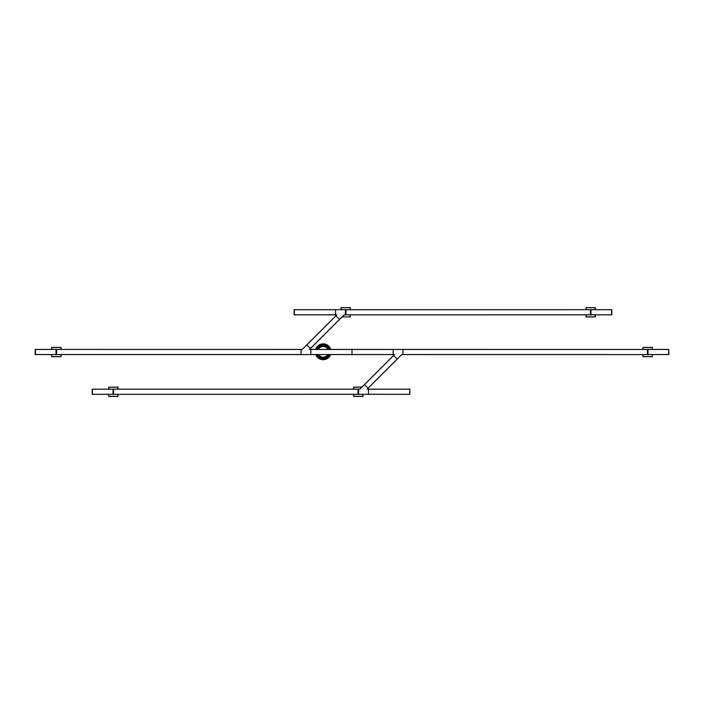 <?xml version="1.0" encoding="UTF-8"?>
<svg xmlns="http://www.w3.org/2000/svg" width="704" height="704" viewBox="0 0 704 704"><rect width="100%" height="100%" fill="white"/><g stroke="black" fill="none" stroke-linecap="round" stroke-linejoin="round"><path stroke-width="1.06" d="M56.654 349.43L35.446 349.43L35.446 354.561L56.637 354.57L56.021 354.57L56.021 349.43L56.637 349.43L56.637 354.57L310.842 354.57L310.842 349.43L310.842 354.543L394.469 354.57L393.536 355.502L397.179 359.137L401.738 354.57L402.996 354.57L402.996 349.457L393.158 349.43L393.158 354.543L393.158 349.43L352 349.43L352 354.57L393.158 354.543M310.464 348.498L306.821 344.863L335.922 315.762L339.566 319.396L310.438 348.48L306.838 344.881L335.94 315.779L339.548 319.378L309.531 349.43L352 349.43L352 354.543L310.842 354.543M330.774 349.43A7.911 7.911 0 0 0 315.665 349.43M315.814 354.57A7.911 7.911 0 0 0 330.634 354.57M327.844 354.57A5.403 5.403 0 0 1 318.595 354.57M318.358 349.43A5.403 5.403 0 0 1 328.082 349.43M322.766 358.195A6.433 6.433 0 0 1 317.425 354.57A6.433 6.433 0 0 0 329.014 354.57A6.433 6.433 0 0 1 322.766 358.195M317.24 349.43A6.433 6.433 0 0 1 329.208 349.43A6.433 6.433 0 0 0 317.24 349.43M310.842 349.457L393.158 349.457M368.078 388.238L364.434 384.604L359.876 389.162L358.618 389.162L358.618 394.31L368.456 394.31L368.456 389.162L367.154 389.162L397.179 359.137M364.452 384.622L393.562 355.52L397.162 359.119L368.06 388.221L364.452 384.622L393.536 355.502M339.566 319.396L344.124 314.838L345.382 314.838L345.382 309.69L294.386 309.69L294.386 314.855L335.544 314.838L335.544 309.716L294.14 309.698L294.14 314.829M368.456 394.31L409.614 394.31L409.86 389.145L368.456 389.162L368.456 394.284L409.86 394.302L409.86 389.171M113.001 394.31L113.661 394.328L113.027 394.31L113.027 389.162L113.634 389.162L113.634 394.31L358.618 394.31M92.206 389.171L92.206 394.302L113.027 394.284L113.027 389.189L92.444 389.162L92.444 394.328L113.634 394.284L113.634 389.189L358.01 389.189L358.01 394.284L358.01 389.189L358.618 389.162L113.001 389.162M647.346 354.57L647.997 354.596L647.363 354.57L647.363 349.457L402.996 349.43L402.996 354.57L647.363 354.57L647.363 349.43L647.979 349.43L647.979 354.543L668.554 354.57L668.8 349.413L647.346 349.43M301.004 349.457L301.004 354.543L301.004 349.43L56.637 349.43L301.004 349.457L302.262 349.43L306.821 344.863M590.999 309.69L590.339 309.672L590.973 309.69L590.973 314.838L590.366 314.838L590.366 309.69L345.382 309.69M590.999 314.838L345.99 314.838L345.99 309.716L345.382 309.716L345.382 314.811L345.99 314.811L345.99 309.716L590.366 309.69M335.544 309.69L335.544 314.838L336.846 314.838L335.922 315.762M668.8 354.561L668.8 349.439M35.2 349.439L35.2 354.561M590.366 314.811L611.556 314.838L611.556 309.672L590.366 309.716L590.366 314.811L345.382 314.838M611.556 314.829L590.973 314.811L590.973 309.69L611.556 309.69M611.794 314.829L611.794 309.698M595.206 316.862L586.133 316.862M586.133 307.666L595.206 307.666M595.267 316.8L595.206 314.838M586.133 314.838L586.071 316.8M595.206 316.958L586.133 316.958M591.052 309.69L590.278 309.69M590.278 314.838L591.052 314.838M585.974 316.8L585.974 314.838M585.974 309.69L585.974 307.727M595.364 307.727L595.364 309.69M595.364 314.838L595.364 316.8M60.861 356.602L51.797 356.602M51.797 347.398L60.861 347.398M60.931 356.532L60.861 354.57M51.797 354.57L51.726 356.532M60.861 356.699L51.797 356.699M56.716 349.43L55.942 349.43M55.942 354.57L56.716 354.57M51.63 356.532L51.63 354.57M51.63 349.43L51.63 347.468M61.028 347.468L61.028 349.43M61.028 354.57L61.028 356.532M301.004 354.543L56.637 354.543L56.637 349.457L56.021 349.43L56.003 354.596L56.654 354.57M652.203 356.602L643.139 356.602M643.139 347.398L652.203 347.398M652.274 356.532L652.203 354.57M643.139 354.57L643.069 356.532M652.203 356.699L643.139 356.699M648.058 349.43L647.284 349.43M647.284 354.57L648.058 354.57M642.972 356.532L642.972 354.57M642.972 349.43L642.972 347.468M652.37 347.468L652.37 349.43M652.37 354.57L652.37 356.532M402.996 354.543L647.979 354.57L647.979 349.457L668.554 349.457M647.979 349.457L402.996 349.457M350.222 316.862L342.003 316.958M341.15 307.666L350.222 307.666M350.284 316.8L350.222 314.838M350.222 316.958L342.162 316.8M346.069 309.69L345.303 309.69M345.303 314.838L346.069 314.838M340.991 309.69L340.991 307.727M350.381 307.727L350.381 309.69M350.381 314.838L350.381 316.8M345.356 314.838L346.016 314.838M346.016 309.69L345.356 309.69M362.85 396.334L353.778 396.334M353.778 387.138L361.997 387.042M362.912 396.273L362.85 394.31M353.778 394.31L353.716 396.273M362.85 396.431L353.778 396.431M358.697 389.162L357.931 389.162M357.931 394.31L358.697 394.31M353.619 396.273L353.619 394.31M353.619 389.162L353.619 387.2M363.009 394.31L363.009 396.273M358.644 394.328L357.984 394.328M358.644 389.162L357.984 389.162M113.634 394.31L358.618 394.284L358.618 389.189M117.867 396.334L108.794 396.334M108.794 387.138L117.867 387.138M117.929 396.273L117.867 394.31M108.794 394.31L108.733 396.273M117.867 396.431L108.794 396.431M113.722 389.162L112.948 389.162M112.948 394.31L113.722 394.31M108.636 396.273L108.636 394.31M108.636 389.162L108.636 387.2M118.026 387.2L118.026 389.162M118.026 394.31L118.026 396.273M113.634 389.162L92.444 389.189M330.202 349.43A7.366 7.366 0 0 0 316.246 349.43M316.404 354.57A7.366 7.366 0 0 0 330.035 354.57M329.859 349.43A7.04 7.04 0 0 0 316.58 349.43M316.756 354.57A7.04 7.04 0 0 0 329.692 354.57M327.782 354.57A5.35 5.35 0 0 1 318.657 354.57M318.419 349.43A5.35 5.35 0 0 1 328.02 349.43M328.953 354.57A6.38 6.38 0 0 1 317.486 354.57M317.293 349.43A6.38 6.38 0 0 1 329.146 349.43M335.544 314.811L294.386 314.811M368.456 389.189L409.614 389.189M647.979 354.543L668.554 354.543M56.021 349.457L35.446 349.457M56.021 354.543L35.446 354.543M595.206 309.69L595.206 307.727L586.133 307.727L586.133 309.69M60.861 349.43L60.861 347.468L51.797 347.468L51.797 349.43M652.203 349.43L652.203 347.468L643.139 347.468L643.139 349.43M350.222 309.69L350.222 307.727L341.15 307.727L341.15 309.69M361.838 387.2L353.778 387.2L353.778 389.162M117.867 389.162L117.867 387.2L108.794 387.2L108.794 389.162"/></g></svg>
